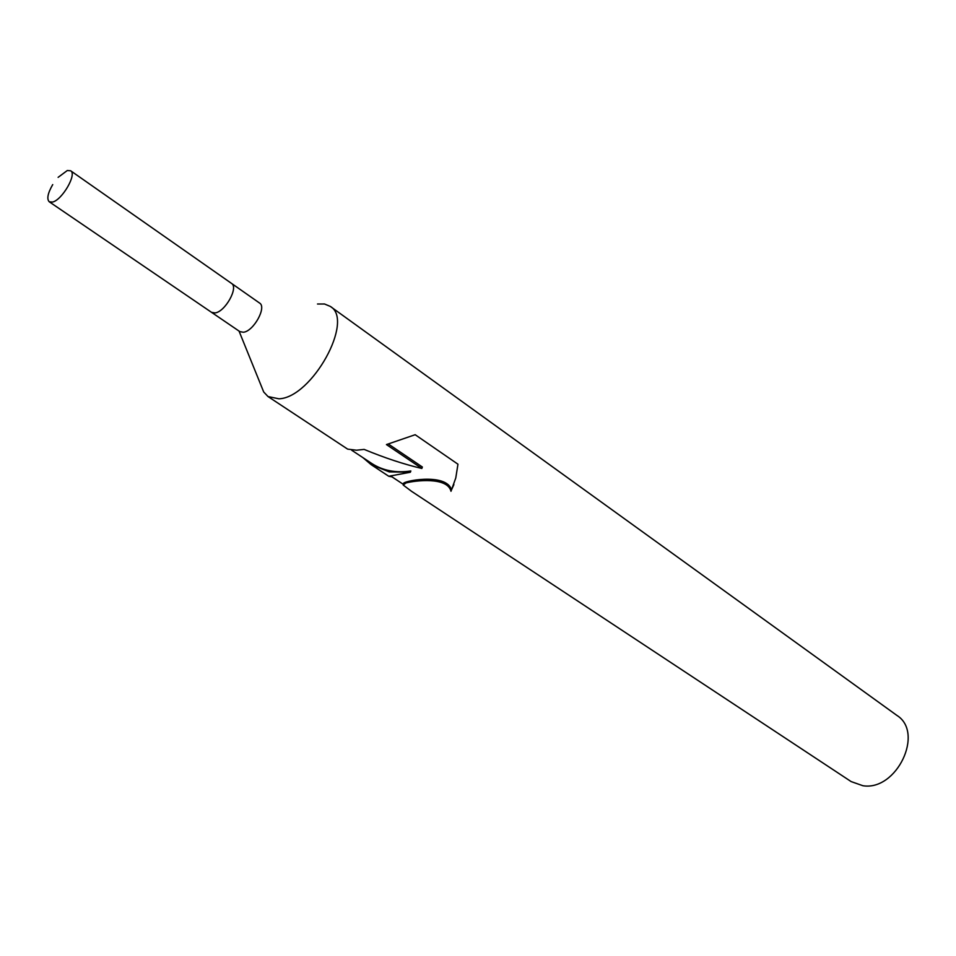 <?xml version="1.0" encoding="UTF-8"?>
<svg xmlns="http://www.w3.org/2000/svg" width="956" height="956" viewBox="0 0 956 956"><rect width="100%" height="100%" fill="white"/><g stroke="black" fill="none" stroke-linecap="round" stroke-linejoin="round"><path stroke-width="1.43" d="M211.407 312.242L239.837 331.613L243.362 332.246C253.531 331.421 266.999 307.115 259.566 303.052L231.388 283.311M231.519 283.406C238.821 287.374 225.126 311.943 215.016 312.923L211.539 312.337L215.016 312.923C225.126 311.943 238.821 287.374 231.519 283.406L70.672 170.789L67.29 170.526L58.125 177.35M239.036 331.075L263.701 391.984L268.015 396.549L278.937 398.807C311.943 397.792 354.807 320.021 330.274 306.398L324.526 303.996L317.5 304.008M392.008 476.865L388.757 476.267L410.363 472.24L389.247 471.894L371.095 464.616L362.981 457.685M268.015 396.549L347.649 449.129L356.528 450.216L364.14 449.404C384.826 457.972 404.053 464.317 421.835 468.464L386.439 444.576L415.179 434.717L457.96 464.21L455.773 477.976L450.993 491.276C447.396 476.578 415.035 480.521 405.965 482.971L403.205 485.039L411.522 491.3L851.127 781.578L862.886 785.724C896.609 791.329 924.679 732.595 896.848 715.375L330.274 306.398M403.623 483.915L403.647 483.856C399.775 481.501 446.476 471.989 451.495 489.902L450.993 491.276M451.495 489.89L453.897 484.608M351.665 450.204L371.968 463.612C383.081 470.711 396.035 473.16 410.841 470.973L410.363 472.24M388.387 444.038L422.373 467.018L421.835 468.464M52.723 184.58C47.752 193.243 46.593 198.991 49.258 201.8L52.472 202.075C62.044 200.163 77.185 174.1 70.672 170.789M390.586 475.933L403.253 484.298M371.095 464.616L388.757 476.267M211.539 312.337L49.258 201.8"/></g></svg>
